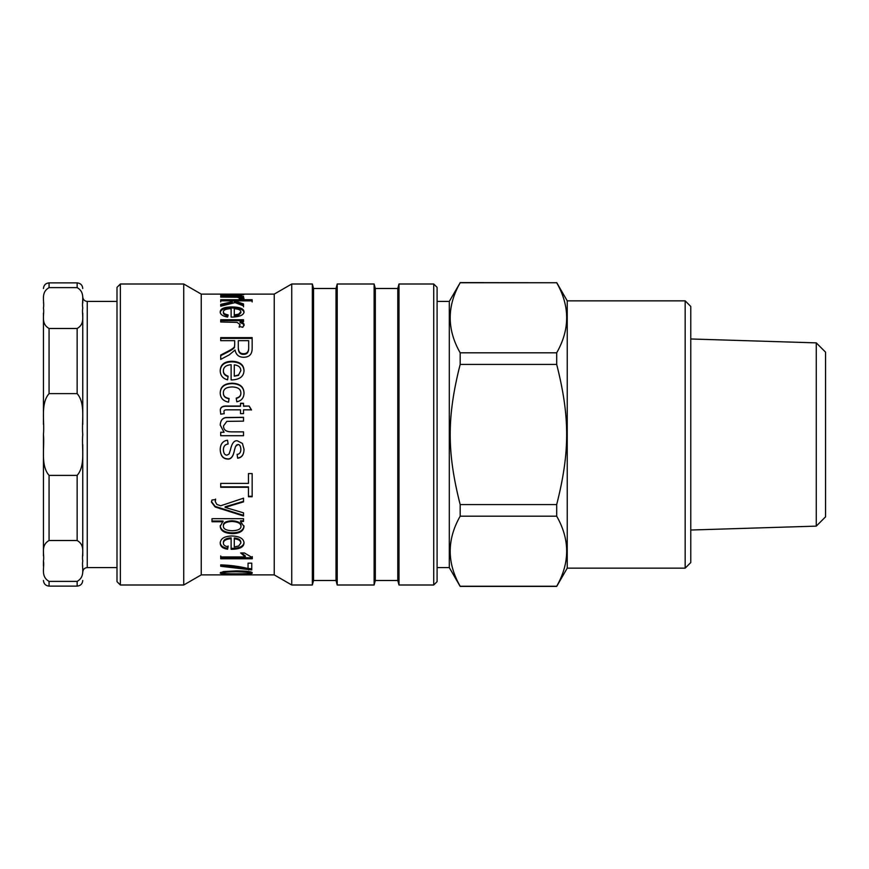 <?xml version="1.0" encoding="UTF-8"?>
<svg xmlns="http://www.w3.org/2000/svg" width="869" height="869" viewBox="0 0 869 869"><rect width="100%" height="100%" fill="white"/><g stroke="black" fill="none" stroke-linecap="round" stroke-linejoin="round"><path stroke-width="1.3" d="M246.85 572.171L236.227 571.769C226.755 571.867 222.475 572.258 223.355 572.953C222.486 573.54 226.776 573.833 236.227 573.844C245.699 573.844 249.99 573.54 249.099 572.943L246.85 572.171L246.85 571.302M223.648 571.552L223.355 572.953M248.882 571.574L249.099 572.943M223.355 572.823L220.726 572.356M251.749 572.345L249.099 572.823M223.431 571.585L236.227 570.879C246.948 570.976 252.303 571.672 252.282 572.953C252.51 573.92 247.154 574.366 236.227 574.279C225.56 574.376 220.215 573.931 220.194 572.953L223.431 571.585M251.76 568.847L220.715 565.23M248.045 568.532L248.045 563.166L251.76 563.166L251.76 569.923L220.715 566.284L220.715 564.861C230.372 565.165 239.486 566.392 248.045 568.532M248.762 568.847L248.762 569.923M252.282 556.605L252.282 557.768L220.715 557.768L220.715 555.943M245.308 556.92L240.659 552.966L244.406 552.966L252.282 557.583L252.282 558.767L220.715 558.767L220.715 556.92L245.308 556.92L245.308 555.943L241.441 552.966M240.995 526.277L240.995 525.549C240.93 522.714 237.932 521.128 231.99 520.759C226.179 521.052 223.311 522.595 223.376 525.408L223.376 526.136C223.311 528.971 226.288 530.514 232.295 530.763C238.106 530.514 241.006 529.025 240.995 526.277C240.93 523.431 237.932 521.824 231.99 521.454C226.179 521.748 223.311 523.301 223.376 526.136M243.516 520.781L240.539 520.781L240.539 521.476L244.015 526.571C243.483 531.176 239.572 533.523 232.295 533.62C224.658 533.327 220.628 530.905 220.215 526.353L223.094 521.042L211.993 521.042M244.015 525.832C243.483 530.394 239.572 532.73 232.295 532.827C224.658 532.545 220.628 530.133 220.215 525.615M223.094 521.737L211.993 521.737L211.993 518.684L243.516 518.684L243.516 521.476L240.539 521.476M243.516 515.36L215.154 506.399L211.493 501.641M243.516 501.326L225.104 506.812L225.104 507.387L243.516 512.84L243.516 516.012L215.154 506.985L211.493 502.184L211.971 499.99L215.588 499.61L215.251 501.554L216.881 504.465L220.693 505.769L243.516 498.176L243.516 501.869L225.104 507.387M215.588 499.088L215.251 501.554M230.35 505.4L230.35 505.975M248.447 487.281L220.715 487.281L220.715 483.392L248.447 483.392L248.447 473.562L252.162 473.562L252.162 496.764L248.447 496.764L248.447 486.857L220.715 486.857M252.162 496.264L248.447 496.264M244.015 449.132C243.939 454.596 241.81 457.55 237.617 458.006L237.118 454.454C239.54 454.129 240.789 452.477 240.854 449.512L240.854 449.392C240.659 446.014 239.67 444.385 237.91 444.515L235.532 446.46L234.521 449.816C233.305 456.388 230.937 459.397 227.406 458.854C222.996 458.571 220.596 455.562 220.215 449.816M237.617 458.006L237.118 454.302M228.123 443.95C225.006 444.352 223.431 446.297 223.376 449.794L223.376 449.914C223.615 453.412 224.832 455.15 227.026 455.128L229.09 453.987L230.383 450.066C231.849 443.233 234.206 440.17 237.454 440.865L242.44 443.451L244.015 449.251C243.939 454.748 241.81 457.735 237.617 458.202M234.521 449.816L234.521 449.946C233.305 456.562 230.937 459.603 227.406 459.049C222.996 458.767 220.596 455.725 220.215 449.946C220.237 444.189 222.681 440.952 227.526 440.214L228.123 444.026C225.006 444.428 223.431 446.394 223.376 449.914M235.532 446.46L234.521 449.946M236.564 444.993L235.532 446.557M240.854 449.512C240.659 446.112 239.67 444.472 237.91 444.591L236.564 445.069M243.516 435.706L220.715 435.706L220.715 432.262L224.072 432.273L220.215 425.05C220.498 420.618 222.355 418.119 225.799 417.533L243.516 417.294L243.516 421.139L226.809 421.378L223.55 425.821C223.452 429.786 226.049 431.795 231.317 431.85L243.516 431.85L243.516 435.717L220.715 435.717M223.55 425.821L223.55 425.886C223.452 429.818 226.049 431.817 231.317 431.871L243.516 431.871M220.215 425.126C220.498 420.737 222.355 418.25 225.799 417.674L243.516 417.435M224.072 432.273L220.715 432.262M220.411 411.482C219.814 407.713 222.138 405.975 227.385 406.268L240.517 406.268L240.517 403.259L243.516 403.259L243.516 406.268L249.142 406.04L251.467 409.831L243.516 409.831L243.516 413.644L240.517 413.644L240.517 409.831L227.167 409.831C224.713 409.723 223.659 410.44 224.006 411.982L224.169 413.807M249.142 406.268L251.467 410.027M240.517 403.509L243.516 403.509M224.006 411.982L224.169 413.644L220.748 414.187L220.411 411.298C219.814 407.496 222.138 405.736 227.385 406.04L240.517 406.04M243.516 406.04L249.142 406.04M236.227 398.426C239.301 397.665 240.843 396.014 240.854 393.494L240.854 393.168C240.963 389.225 238.063 387.15 232.132 386.933C226.157 387.139 223.246 389.149 223.376 392.962L223.376 393.288C223.344 396.286 225.234 398.111 229.058 398.752M220.215 393.309C220.357 387.129 224.289 383.902 232.034 383.62C239.833 383.881 243.831 387.118 244.015 393.342M223.376 392.962C223.344 395.982 225.234 397.817 229.058 398.469L228.558 402.141C223.17 401.065 220.389 398.013 220.215 392.984C220.357 386.748 224.289 383.49 232.034 383.207C239.833 383.468 243.831 386.738 244.015 393.005C243.917 397.861 241.506 400.794 236.802 401.782L236.227 398.143C239.301 397.361 240.843 395.71 240.854 393.168M248.686 340.67L238.291 340.67L238.291 347.502C238.388 351.717 240.148 353.781 243.581 353.716C246.774 353.759 248.48 351.956 248.686 348.295L248.686 340.67M238.291 341.419L238.291 347.502M238.291 348.197C238.388 352.379 240.148 354.433 243.581 354.356C246.774 354.4 248.48 352.608 248.686 348.99L248.686 348.295M248.686 348.99L248.686 341.419M234.695 345.026L234.695 340.67L220.715 340.67L220.715 337.606L252.162 337.606L252.162 348.165C252.216 354.226 249.36 357.257 243.581 357.257C238.91 357.257 236.064 354.856 235.032 350.033L229.275 354.856L220.715 359.386L220.715 355.052L227.265 351.641C232.295 349.11 234.728 347.263 234.554 346.101L234.695 344.309L234.554 346.101M220.715 355.682L227.265 352.303C232.295 349.794 234.728 347.958 234.554 346.807M220.715 338.389L252.162 338.389M239.203 327.298L240.04 324.648L237.161 322.388L220.715 321.997L220.715 319.738L243.516 319.738L243.516 321.769L240.061 321.769C242.994 322.736 244.308 323.735 244.015 324.778L242.799 327.298L239.203 326.429L240.04 324.648M240.061 321.769L240.061 322.671C242.994 323.626 244.308 324.626 244.015 325.658M220.715 320.65L243.516 320.65M232.153 295.417L230.687 294.395L223.235 294.352L232.153 294.949M223.235 294.939L223.235 294.352M240.832 295.243L241.473 295.254M232.153 295.254L233.859 295.482M223.529 295.449L220.215 294.298L224.028 294.113L233.25 294.2L235.173 294.939L240.832 294.45L236.998 294.113L244.015 294.493L238.986 295.395L220.715 295.59L223.529 294.982M240.832 295.308L240.832 294.45M239.507 295.373L239.507 294.83M233.25 295.319L233.25 294.2M240.04 298.827L240.04 298.045L237.161 297.231L220.715 297.1L220.715 296.351L243.516 296.351L243.516 297.013L240.061 297.013L240.061 298.121L244.015 299.197M238.975 297.459L240.061 297.459M240.061 297.013L244.015 298.1L242.799 299.088L239.203 298.74L240.04 298.045M220.715 301.923L220.715 300.804L252.162 300.804L252.162 301.923M220.715 305.388L232.371 302.76L232.371 301.706L229.753 300.859L220.715 300.859L220.715 299.729L252.162 299.729L252.162 300.859L234.239 300.859L243.516 303.933L243.516 305.855L235.054 302.618L220.715 306.214L220.715 304.346L232.371 301.706M234.239 300.859L234.239 301.923L243.516 304.976L243.516 306.887M240.854 311.765C240.659 309.961 238.475 308.951 234.282 308.756L234.282 314.926L238.627 314.165L240.854 311.765L240.854 312.742L238.627 315.121L238.627 314.165M238.627 315.121L234.282 315.882L234.282 314.926M223.376 311.852C223.311 313.253 224.886 314.263 228.08 314.893L227.58 317.044C222.79 316.251 220.335 314.524 220.215 311.852C220.422 308.604 224.321 306.974 231.914 306.942C239.779 307.029 243.82 308.625 244.015 311.754C243.82 315.023 239.866 316.805 232.153 317.109L231.121 317.087L231.121 308.658C226.038 308.864 223.452 309.929 223.376 311.852L223.376 312.84C223.311 314.22 224.886 315.23 228.08 315.849M220.215 312.84C220.422 309.614 224.321 307.995 231.914 307.963C239.779 308.05 243.82 309.636 244.015 312.731M240.854 370.563C240.659 367.196 238.475 365.306 234.282 364.871L234.282 376.201L238.627 374.865L240.854 370.563L238.627 374.865M238.627 375.343L234.282 376.201M223.376 370.737C223.311 373.268 224.886 375.082 228.08 376.158L227.58 379.818C222.79 378.558 220.335 375.527 220.215 370.737C220.422 364.611 224.321 361.45 231.914 361.265C239.779 361.558 243.82 364.654 244.015 370.542C243.82 376.375 239.866 379.503 232.153 379.927L231.121 379.905L231.121 364.687C226.038 365.132 223.452 367.152 223.376 370.737L223.376 371.248C223.311 373.757 224.886 375.549 228.08 376.614M220.215 371.248C220.422 365.165 224.321 362.036 231.914 361.852C239.779 362.145 243.82 365.208 244.015 371.052M240.854 543.038L240.854 542.169C240.659 539.747 238.475 538.356 234.282 537.987L234.282 546.905L238.627 546.014L240.854 543.038C240.659 540.594 238.475 539.193 234.282 538.823M231.121 538.682L231.121 537.846C226.038 538.226 223.452 539.714 223.376 542.299L223.376 543.168C223.311 544.95 224.886 546.177 228.08 546.873L227.58 549.23C222.79 548.502 220.335 546.482 220.215 543.168C220.422 538.639 224.321 536.238 231.914 535.967C239.779 536.314 243.82 538.671 244.015 543.027C243.82 547.035 239.866 549.121 232.153 549.295L231.121 549.284L231.121 538.682C226.038 539.062 223.452 540.561 223.376 543.168M244.015 542.158C243.82 546.134 239.866 548.209 232.153 548.372L231.121 548.361M228.08 545.971L227.58 548.306C222.79 547.589 220.335 545.58 220.215 542.299M227.58 548.306L227.58 549.23M249.099 574.757L223.355 574.757M249.099 574.887L223.355 574.887M224.028 294.113L201.239 294.113L201.239 574.887L252.282 574.887M229.373 294.113L274.235 294.113L274.235 574.887L291.745 585L312.34 585L312.34 284L291.745 284L291.745 585M437.096 581.633L437.096 287.367L433.718 284L433.718 585L437.096 581.633M120.367 284L117 287.367L117 581.633L120.367 585L120.367 284L183.728 284L183.728 585L120.367 585M312.34 585L313.546 580.503L313.546 288.497L336.01 288.497L337.215 284L374.115 284L374.115 585L375.321 580.503L375.321 288.497L397.785 288.497L398.99 284L398.99 585L433.718 585M398.99 284L433.718 284M201.239 294.113L183.728 284M274.235 294.113L291.745 284M313.546 288.497L312.34 284M336.01 288.497L336.01 580.503L337.215 585L374.115 585M337.215 284L337.215 585M375.321 288.497L374.115 284M397.785 288.497L397.785 580.503L398.99 585M556.692 516.186C569.999 539.54 569.999 562.895 556.692 586.249L460.168 586.249C446.872 562.895 446.872 539.54 460.168 516.186L556.692 516.186L556.692 504.574L460.168 504.574C446.872 452.162 446.872 416.838 460.168 364.426L460.168 352.814C446.872 329.46 446.872 306.105 460.168 282.751L556.692 282.751C569.999 306.105 569.999 329.46 556.692 352.814L460.168 352.814M685.163 568.152L690.779 562.536L690.779 306.464L685.163 300.848L685.163 568.152L567.229 568.152L556.692 586.401L460.168 586.401L449.306 567.587L449.306 301.413L460.168 282.751M460.168 516.186L460.168 504.574M460.168 364.426L556.692 364.426L556.692 352.814M556.692 282.751L460.168 282.599M556.692 364.426C569.999 416.838 569.999 452.162 556.692 504.574M816.273 526.125L825.55 516.849L825.55 352.151L816.273 342.875L816.273 526.125L690.779 530.025M816.273 342.875L690.779 338.975M567.229 568.152L567.229 300.848L556.692 282.599M685.163 300.848L567.229 300.848M449.306 301.413L437.096 301.413M77.145 287.617C85.912 292.636 81.49 301.456 82.761 308.06C81.49 314.654 85.912 323.474 77.145 328.493L49.066 328.493C40.3 323.474 44.71 314.654 43.45 308.06C44.71 301.456 40.3 292.636 49.066 287.617L77.145 287.617L77.145 282.881C80.556 283.207 82.425 285.086 82.761 288.497M43.45 434.5C44.71 421.302 40.3 403.661 49.066 393.614L77.145 393.614C85.912 403.661 81.49 421.302 82.761 434.5C81.49 447.698 85.912 465.339 77.145 475.386L49.066 475.386C40.3 465.339 44.71 447.698 43.45 434.5L43.45 555.888M43.45 560.939C44.71 554.346 40.3 545.526 49.066 540.507L77.145 540.507C85.912 545.526 81.49 554.346 82.761 560.939C81.49 567.544 85.912 576.364 77.145 581.383L49.066 581.383C40.3 576.364 44.71 567.544 43.45 560.939L43.45 566.001C43.45 585.206 43.45 585.206 43.45 566.001M43.45 302.999C43.45 283.794 43.45 283.794 43.45 302.999M43.45 313.112L43.45 424.387M82.761 555.888L82.761 444.613M82.761 566.001C82.761 585.206 82.761 585.206 82.761 566.001M82.761 302.999L82.761 296.916C83.022 299.642 84.521 301.141 87.248 301.413L117 301.413M82.761 424.387L82.761 313.112M236.227 570.879L236.227 571.769M229.373 565.73L229.373 566.784M231.99 520.759L231.99 521.454M232.295 532.827L232.295 533.62M215.154 506.399L215.154 506.985M220.313 508.224L220.313 508.821M243.581 354.356L243.581 353.716M227.265 352.303L227.265 351.641M226.885 295.427L226.885 294.873M233.859 295.417L233.859 294.363M231.914 307.963L231.914 306.942M231.914 361.852L231.914 361.265M232.153 548.372L232.153 549.295M49.066 540.507L49.066 475.386M43.45 580.503C43.787 583.914 45.655 585.793 49.066 586.119L49.066 581.383M49.066 287.617L49.066 282.881C45.655 283.207 43.787 285.086 43.45 288.497M49.066 393.614L49.066 328.493M77.145 475.386L77.145 540.507M77.145 581.383L77.145 586.119C80.556 585.793 82.425 583.914 82.761 580.503M82.761 572.084C83.055 569.325 84.543 567.826 87.248 567.587L87.248 301.413M77.145 328.493L77.145 393.614M252.238 574.887L274.235 574.887M201.239 574.887L183.728 585M313.546 580.503L336.01 580.503M375.321 580.503L397.785 580.503M449.306 567.587L437.096 567.587M49.066 586.119L77.145 586.119M49.066 282.881L77.145 282.881M87.248 567.587L117 567.587"/></g></svg>

